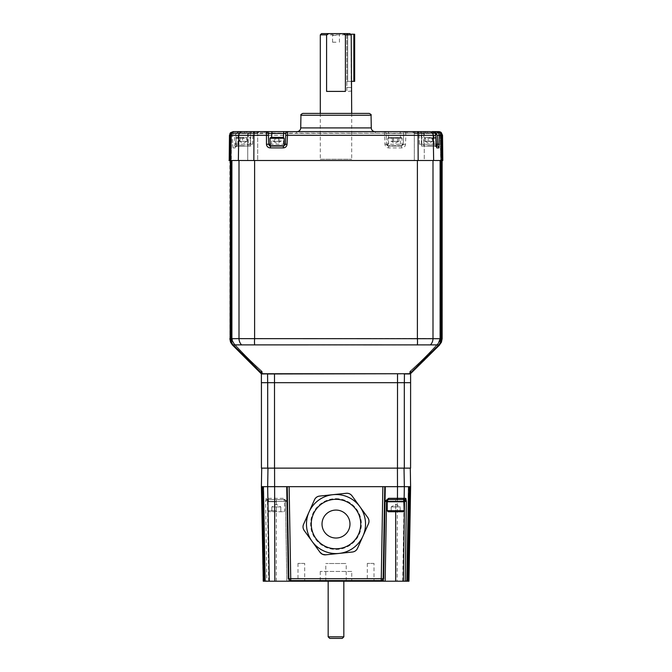<?xml version="1.0" encoding="UTF-8"?>
<svg xmlns="http://www.w3.org/2000/svg" width="672" height="672" viewBox="0 0 672 672"><rect width="100%" height="100%" fill="white"/><g stroke="black" fill="none" stroke-linecap="round" stroke-linejoin="round"><path stroke-width="0.5" stroke-dasharray="3.36 2.52" d="M407.131 580.045L408.299 486.83L408.727 486.805L407.106 580.003A1.882 1.882 -90 0 1 406.627 581.221A1.882 1.882 90 0 0 407.106 580.003L406.669 581.221L406.098 581.221L407.442 581.221L407.131 580.045L407.702 581.221L406.93 581.221L407.408 580.079L406.93 581.221L407.719 581.221L409.038 486.788L409.634 486.755L409.038 486.788L407.408 580.079L406.93 581.221A1.882 1.882 -90 0 0 407.408 580.003L409.038 486.788M374.01 563.38L367.315 563.38L374.01 563.38L374.01 581.221L367.315 581.221L374.01 581.221M367.315 563.38L367.315 581.221M304.685 563.38L297.99 563.38L304.685 563.38L304.685 581.221L297.99 581.221L304.685 581.221M297.99 563.38L297.99 581.221M351.742 571.427L320.258 571.427L351.742 571.427L351.742 581.221L320.258 581.221L351.742 581.221M320.258 571.427L320.258 581.221M265.062 581.221L265.07 581.221A1.882 1.882 0 0 1 264.592 580.003L262.962 486.83L261.391 486.721L263.046 581.221L264.524 581.221L264.869 580.028L263.693 486.881L262.172 486.772L263.936 581.221L265.07 581.221A1.882 1.882 90 0 1 264.592 580.003L262.962 486.83L264.592 580.02A1.882 1.882 -90 0 0 265.07 581.221L265.432 580.003L265.07 581.221L263.936 581.221L265.154 581.221L263.29 486.856L262.172 486.772L263.693 486.881L262.172 486.772M267.977 468.132L274.571 468.132L267.977 468.132L267.666 486.662L261.391 486.662M408.71 581.221L407.702 581.221L408.954 581.221L407.98 581.221L409.634 486.755L410.609 486.704L408.954 581.221L410.332 486.721L409.828 486.746L408.055 581.221L288.439 581.221L287.036 501.396L283.349 498.313L283.567 499.548L267.422 499.548L283.567 499.548L287.036 501.396L285.457 501.396A1.882 1.882 0 0 0 283.567 499.548A1.882 1.882 0 0 1 285.457 501.396L286.852 581.221L263.936 581.221M408.685 486.805L409.828 486.746L408.299 486.83L406.904 581.221L408.299 486.83L409.828 486.746M406.888 581.221L406.09 581.221A1.882 1.882 90 0 0 406.577 580.003L407.106 580.003L406.09 581.221L406.904 581.221M385.148 581.221L386.543 501.396A1.882 1.882 0 0 1 388.433 499.548L397.202 499.548M383.149 578.743L384.754 486.662L385.232 486.662M287.246 486.662L288.851 578.743L290.732 580.6L381.268 580.6L383.09 579.188M336 498.666A25.385 25.385 0 0 1 361.385 524.051A25.385 25.385 0 0 1 336 549.436A25.385 25.385 0 0 1 310.615 524.051A25.385 25.385 0 0 1 336 498.666M286.717 486.662L384.754 486.662M283.349 498.313L266.179 498.313A1.26 1.235 -90 0 0 267.422 499.548L265.616 501.396L267.473 501.396L267.473 499.548M266.179 498.313L265.616 501.396L266.801 581.221M268.657 581.221L267.473 501.396L276.31 501.396L276.31 499.548M270.875 499.548L281.744 499.548L270.875 499.548M410.609 486.662L267.666 486.662L267.859 498.313A1.26 1.235 -90 0 0 269.094 499.548M274.571 468.132L410.29 468.132L274.571 468.132L274.798 499.548M390.256 499.548L401.125 499.548L390.256 499.548M403.544 501.396L395.69 501.396L395.69 499.548M403.166 511.736L395.69 511.736L395.69 501.396L387.836 501.396M265.154 581.221L265.373 581.221A1.882 1.882 -90 0 1 264.894 580.003L264.869 580.028M265.902 581.221A1.882 1.882 -90 0 1 265.423 580.003L263.693 486.881L265.432 580.003L264.894 580.003L265.423 580.003L263.693 486.881L265.432 580.012A1.882 1.882 90 0 0 265.902 581.221M264.852 580.163L264.894 580.003A1.882 1.882 90 0 0 265.373 581.221L264.524 581.221M261.391 486.721L262.382 486.788L264.029 581.221L262.382 486.788L262.962 486.83M263.29 581.221L261.71 486.746M276.31 581.221L276.31 501.396L285.457 501.396L286.852 581.221L288.439 581.221M406.09 581.221L406.56 580.003L408.299 486.83L406.56 580.02A1.882 1.882 -90 0 1 406.098 581.221L406.09 581.221M410.609 486.704L409.634 486.755L407.686 581.221L409.324 486.772L410.332 486.721M409.324 486.772L408.727 486.805M407.442 581.221L406.669 581.221M409.282 486.78L408.055 581.221M406.93 581.221A1.882 1.882 90 0 0 407.408 580.003L406.98 581.221M408.005 580.037L407.408 580.028M410.609 370.877L410.911 373.128L410.71 370.65A362.737 362.737 0 0 0 438.27 343.165L440.11 340.024L440.58 337.151L440.58 160.826L442.142 160.516M410.575 382.679L261.425 382.679M404.342 382.679L404.342 373.96L409.676 373.96L409.735 371.666L410.365 371.104L410.39 373.96L410.466 370.868L409.836 371.431A362.737 362.737 0 0 0 437.497 344.014L439.387 340.805L439.849 337.94L439.849 160.826L441.68 160.826L441.68 338.696L440.916 342.266L440.202 340.259L440.378 337.369L440.202 340.25L440.916 342.266L440.202 340.309L438.287 343.602L439.916 340.217L438.06 343.4L440.202 340.309L440.891 342.266L439.261 344.686L410.693 373.128L410.668 371.095A363.04 363.04 0 0 0 438.278 343.61A363.04 363.04 0 0 1 410.676 371.087L410.676 373.145M410.6 373.96L410.609 373.136L410.6 373.96M232.42 344.812L230.882 342.174L232.546 344.694L261.299 373.733L232.336 344.896L261.299 373.733L261.089 370.877A363.04 363.04 0 0 1 233.512 343.367L231.605 340.108L230.882 342.174L230.143 338.705L230.143 160.826L229.858 338.705L229.858 160.516M230.143 160.826L231.134 160.826L231.134 337.151L231.865 339.931L231.42 337.151L231.42 160.826L229.858 160.826M230.63 160.826L230.916 338.688L231.79 342.493L232.344 340.897L231.781 342.502L233.335 344.686L261.962 373.069L233.318 344.686L231.529 342.636L230.916 338.705L230.916 160.826L231.865 160.826L230.63 160.826L230.63 338.705L230.63 160.826L231.622 160.826L231.336 337.369L231.798 340.259L233.713 343.602A363.04 363.04 0 0 0 261.332 371.095L261.324 373.136L232.739 344.686L231.109 342.266L231.798 340.309L233.94 343.4A362.737 362.737 0 0 0 261.526 370.868L261.332 371.095M441.37 160.826L440.16 160.516L441.37 160.826L441.37 338.688L441.37 160.826L439.849 160.826L439.849 337.94L439.849 160.826L439.849 337.94L440.378 337.369L438.06 343.4A362.737 362.737 0 0 1 410.466 370.868L410.676 371.087M440.849 337.151L440.395 340.024L441.151 342.166L441.865 338.705L441.865 160.826L440.849 160.826L440.58 337.151L440.866 160.826M261.307 373.128L261.324 371.087L262.164 371.431L261.534 370.868A362.737 362.737 0 0 1 233.94 343.4L232.344 340.897L231.865 337.94L232.344 340.897M274.504 373.96L397.522 373.733L274.478 373.733L274.504 382.679L404.309 382.679L267.691 382.679L274.529 382.679L274.529 468.132L410.575 468.132M397.471 468.132L397.496 373.96L403.981 373.968M403.981 373.918L397.522 373.733M440.395 340.108L438.488 343.367A363.04 363.04 0 0 1 410.911 370.877A363.04 363.04 0 0 0 438.497 343.367L440.395 340.108L441.118 342.166L440.395 340.108L440.866 337.151M439.454 344.694L441.118 342.174L439.454 344.686M424.645 359.831L426.695 357.79M267.926 373.733L262.223 373.733L267.658 373.96L267.658 382.679M261.534 370.868L262.265 371.666L261.635 371.095L261.61 373.96L261.526 370.868M232.344 340.956L234.276 344.224L232.344 340.956L231.806 342.493L232.638 340.864L234.503 344.014A362.737 362.737 0 0 0 262.164 371.431L262.265 373.078L261.962 371.658A363.04 363.04 0 0 1 234.276 344.224A363.04 363.04 0 0 0 261.962 371.658L262.164 371.431A362.737 362.737 0 0 1 234.503 344.014L232.067 340.158L231.622 337.369L232.151 337.94L232.613 340.805L232.151 337.94L231.622 337.369L232.067 340.158M261.391 373.136L261.391 373.884M233.335 344.686L262.223 373.733L233.117 344.896L430.214 344.98A8.988 8.728 111.2 0 0 432.995 338.554L441.37 338.688L440.471 342.628L438.883 344.896L409.777 373.733L404.074 373.733M231.84 160.516L230.899 160.516L232.151 160.826L231.865 337.94L231.865 160.826M417.388 160.516L230.622 160.516L432.995 160.516L417.388 160.516L417.388 338.461L230.63 338.688L231.538 342.628M241.786 344.98A8.988 8.728 68.8 0 1 239.005 338.554L239.005 160.516M254.789 344.971A8.988 1.991 94.2 0 1 254.612 338.461L254.612 160.516M417.211 344.971A8.988 1.991 85.8 0 0 417.388 338.461L432.995 338.554L432.995 160.516L441.378 160.516L432.995 160.516M437.724 344.224A363.04 363.04 0 0 1 410.038 371.658A363.04 363.04 0 0 0 437.724 344.224L439.656 340.956L440.471 342.628L439.656 340.956L437.497 344.014A362.737 362.737 0 0 1 409.836 371.431L410.474 370.868L409.735 371.666L410.038 373.069L438.665 344.686L440.194 342.493L439.656 340.897L440.135 337.94L439.656 340.897L440.21 342.493L441.084 338.688L441.084 160.826L441.37 338.688M441.865 338.705L441.395 342.292L439.488 344.896L440.916 342.266M441.176 342.392L441.68 338.696M441.865 160.826L442.142 338.705L441.68 160.826M430.214 344.98L438.883 344.896L409.777 373.733L438.883 344.896L440.462 342.628M409.702 373.867L410.038 371.658L410.038 373.069M439.656 340.956L438.06 343.4A362.737 362.737 0 0 1 410.474 370.868M440.378 337.369L439.908 340.217L440.378 337.369L440.378 160.826L440.378 337.369M439.664 344.896L410.491 373.733M442.142 160.826L442.142 338.705L441.403 342.283L440.404 340.049M440.849 160.826L440.58 337.151L440.11 340.015L438.497 343.367M438.27 343.165A362.737 362.737 0 0 1 410.71 370.65A362.737 362.737 0 0 0 438.27 343.165L442.142 338.873L438.32 343.106L439.984 340.368L440.58 337.151L440.58 160.826M410.609 373.136L410.911 370.877M441.118 342.166L442.142 338.705M261.324 371.087A363.04 363.04 0 0 1 233.713 343.602L231.798 340.309L230.824 342.392L232.512 344.896M230.32 341.544L229.883 339.452M232.546 344.694L230.605 342.292L231.605 340.024L230.597 342.283L229.858 338.705L230.824 342.392M230.135 160.826L230.135 338.705L230.849 342.166M231.084 342.266L230.32 338.696L230.32 160.826L231.336 160.826L231.336 337.369L231.798 340.25L231.084 342.266L231.798 340.25M230.32 338.696L230.32 160.826M230.95 342.325L231.605 340.108L233.73 343.165L231.605 340.024L231.151 337.151L231.151 160.826M233.503 343.367A363.04 363.04 0 0 0 261.089 370.877L261.089 373.111M231.605 340.108L233.73 343.165A362.737 362.737 0 0 0 261.29 370.65L261.29 370.65A362.737 362.737 0 0 1 233.73 343.165L231.89 340.015L231.151 337.151M233.73 343.165L232.016 340.368L231.42 337.151L231.134 160.826M231.134 337.151L231.596 340.049M231.311 160.516L230.034 160.516L231.311 160.516M440.689 160.516L441.966 160.516L440.689 160.516M441.832 160.516L440.891 160.516L441.832 160.516M230.168 160.516L231.109 160.516L230.168 160.516M440.194 342.51L438.682 344.686M262.324 373.96L262.265 373.086L262.324 373.96M234.503 344.014L232.613 340.805L232.151 337.94L232.151 160.826L232.151 337.94L232.151 160.826L231.622 160.826L231.622 337.369L231.622 160.826L232.151 160.826L232.151 337.94M440.992 132.342L441.412 160.516L440.941 133.493L425.426 133.182L424.998 131.611L427.148 131.611L424.998 131.611M229.942 133.543L229.018 160.516L230.504 160.516L229.202 160.516L229.639 135.316L230.815 132.653L231.26 133.493L230.84 132.628L233.411 131.611L257.258 131.611L246.103 131.611L247.724 133.476L247.724 160.516L257.678 160.516L247.724 160.516L257.678 160.516L257.678 133.476L259.3 131.611L257.678 133.476L257.678 160.516L247.724 160.516L247.724 133.476L257.678 133.476L247.724 133.476L257.678 133.476L247.724 133.476L246.103 131.611L265.86 131.611L257.88 131.611L257.989 132.896L257.88 131.611L233.999 131.611L231.42 132.628L232.117 133.182L231.479 132.569M231.059 133.493L230.588 160.516M250.228 146.068L234.914 146.068L250.723 146.068L250.228 146.068L250.228 144.245L252.613 144.245L252.991 133.434A1.882 1.882 0 0 1 254.873 131.611L236.46 131.611L236.46 133.434L252.991 133.434L239.971 133.434L238.031 135.282L236.149 135.307C236.452 133.064 237.712 131.83 239.971 131.611L239.971 133.434M403.603 135.282L403.292 144.245L403.67 133.434L403.603 135.282L405.846 135.316L405.552 131.611L254.873 131.611M414.322 133.476L412.7 131.611L425.897 131.611L412.7 131.611L425.897 131.611L412.7 131.611L414.322 133.476L424.276 133.476L425.897 131.611L424.276 133.476L424.276 160.516L414.322 160.516L424.276 160.516L414.322 160.516L424.276 160.516L424.276 133.476L414.322 133.476L414.322 160.516L414.322 133.476L424.276 133.476L414.322 133.476M296.957 131.611L375.043 131.611L296.957 131.611M369.172 113.392L302.828 113.392M425.426 133.182L441.084 132.896L440.941 133.493L441.21 132.695L441.697 160.516L441.21 132.695L442.537 135.316L442.798 160.516L442.537 135.316M414.742 131.611L414.59 133.182L414.742 131.611L438.766 131.611L414.742 131.611M414.59 133.182L440.429 133.182L414.59 133.182M440.429 133.182L414.011 133.182L440.429 133.182M269.968 144.245L284.164 144.245M285.734 135.282L285.768 134.408M269.304 145.555A1.882 1.882 0 0 1 268.708 144.245L268.33 133.434A1.882 1.882 0 0 0 266.448 131.611M285.802 133.434A1.882 1.882 0 0 1 287.683 131.611M283.534 146.068L270.278 146.068L283.534 146.068A1.882 1.882 0 0 0 285.256 144.959M277.066 146.068C283.458 146.068 283.458 146.068 277.066 146.068C270.673 146.068 270.673 146.068 277.066 146.068M270.598 146.068A1.882 1.882 0 0 1 270.077 145.992M231.454 132.594L231.798 133.493L257.989 132.896L296.596 133.182L296.73 131.611L375.27 131.611L375.404 133.182L375.27 131.611M231.58 132.922L231.798 133.493L231.26 133.493L407.459 133.182L296.596 133.182L296.73 131.611M406.14 131.611L406.115 133.182L406.14 131.611L414.12 131.611L265.86 131.611L265.885 133.182L265.86 131.611M407.459 133.182L414.011 132.896L407.459 133.182L407.593 131.611L407.459 133.182M435.54 131.611L414.12 131.611L414.011 132.896L414.12 131.611L438.001 131.611L417.127 131.611L432.029 131.611L432.029 133.434L433.969 135.282L434.188 144.245L434.96 146.068L436.22 146.068L421.277 146.068L434.96 146.068A1.882 1.856 90 0 1 436.254 146.597M438.001 131.611L440.521 132.569L440.202 133.493L441.126 132.594L442.361 135.316M436.036 144.253L421.772 144.245L421.772 146.068M428.803 146.068C422.402 146.068 422.402 146.068 428.803 146.068C435.196 146.068 435.196 146.068 428.803 146.068M417.203 131.611A1.882 1.856 90 0 1 419.059 133.434L421.772 133.434L421.772 144.245L419.387 144.245L423.805 144.245L423.805 146.068M435.851 135.307L433.969 135.282M252.613 144.245L248.195 144.245L248.195 131.611M248.195 146.068L248.195 144.245L232.588 144.278L233.05 147.916A1.882 1.865 -90 0 1 234.914 146.068L234.57 135.282L236.46 133.434M243.197 146.068C249.598 146.068 249.598 146.068 243.197 146.068C236.804 146.068 236.804 146.068 243.197 146.068M238.031 135.282L237.812 144.245L237.04 146.068A1.882 1.856 -90 0 0 235.192 147.916L235.964 144.278L236.183 135.316L384.636 135.316L384.947 144.278C385.241 146.513 386.501 147.722 388.735 147.916L401.747 147.916C403.964 147.731 405.224 146.521 405.535 144.278L405.846 135.316L433.222 135.316A3.772 3.671 90 0 0 429.551 131.611L405.552 131.611A1.882 1.882 0 0 0 403.67 133.434A1.882 1.882 0 0 1 405.552 131.611M250.228 131.611L250.228 144.245L235.964 144.278M234.57 135.282L232.705 135.316L232.588 144.278M233.999 131.611L236.46 131.611C234.209 131.821 232.957 133.056 232.705 135.316L230.219 135.316L231.42 132.628M231.529 132.678L231.034 160.516L229.774 160.516L231.319 160.516L230.79 160.516L231.26 133.493L257.41 133.182L231.571 133.182L244.852 133.182L244.852 131.611L247.002 131.611L233.234 131.611L230.664 132.628L231.378 133.182L244.852 133.182L231.378 133.182L230.63 132.653L230.303 160.516L230.815 132.922L230.32 132.989M231.151 132.896L257.41 133.182L257.258 131.611L257.368 132.896L230.866 132.896L244.852 132.896L244.852 131.611M244.852 133.182C247.069 133.182 247.069 133.182 244.852 133.182M230.983 132.863L230.504 160.516L230.983 132.72M231.034 132.922L230.79 160.516L231.319 160.516L231.395 132.653M231.798 133.493L231.034 160.516L231.529 132.812M230.219 135.316L229.774 160.516L442.226 160.516L440.681 160.516L440.471 132.678L440.966 160.516L442.226 160.516L441.781 135.316L440.546 132.594L440.681 160.516L441.21 160.516L440.681 160.516L440.202 133.493L440.681 160.516L440.202 133.493L440.74 133.493L441.496 160.516L440.966 132.922M401.402 146.068L403.292 144.245A1.882 1.882 0 0 1 401.402 146.068L388.466 146.068L401.402 146.068L401.747 147.916M405.535 144.278L386.576 144.245A1.882 1.882 0 0 0 388.466 146.068L386.576 144.245L386.198 133.434L403.67 133.434M384.947 144.278L386.576 144.245L386.198 133.434A1.882 1.882 0 0 0 384.317 131.611A1.882 1.882 0 0 1 386.198 133.434M384.317 131.611L384.636 135.316L386.266 135.282M388.466 146.068L388.735 147.916M441.126 132.594L438.589 131.611M441.101 132.569L425.107 132.896L427.148 132.896L427.148 131.611L427.148 132.896L440.975 132.896M439.933 131.796L440.387 131.981M441.496 160.516L441.017 132.72L441.496 160.516L442.798 160.516L441.496 160.516M442.982 160.516L441.697 160.516L442.982 160.516M272.084 160.516L282.047 160.516L272.084 160.516M238.14 160.516L433.86 160.516L238.14 160.516M238.224 160.516L248.178 160.516L238.224 160.516M423.822 160.516L433.776 160.516L423.822 160.516M320.3 113.392L320.3 159.256L351.7 159.256L320.3 159.256M351.7 113.392L351.7 159.256M351.456 90.275L351.204 87.486L346.87 87.486L346.87 91.4L346.87 33.6L346.87 87.486L351.204 87.486L351.204 34.852L349.91 33.6L321.552 33.6M351.204 34.852L320.3 34.852M336 35.339L332.573 35.339L336 35.339M336 42.21L332.573 42.21L336 42.21M345.408 91.4L326.592 91.4M351.624 91.106L346.87 91.4M353.842 34.23L353.842 81.354L354.656 81.354L354.656 34.23L350.557 34.23M353.842 81.354L347.684 81.354L347.684 34.23L347.684 81.354L351.204 81.354M347.684 81.354L346.87 81.354L347.684 81.354M347.684 34.23L346.87 34.23L347.684 34.23M429.467 141.414L425.359 141.414L432.575 141.414L429.467 141.414L429.467 137.399L425.023 137.399L429.467 137.399M427.77 137.399L435.019 137.399L427.77 137.399M427.619 138.272L435.901 138.272L427.619 138.272M427.619 145.748L435.901 145.748L427.619 145.748M425.023 141.414L426.577 141.414L425.023 141.414L425.023 137.399M425.695 141.414L425.695 137.399M432.575 141.414L432.575 137.399M431.903 141.414L430.021 141.414L431.903 141.414L431.903 137.399M428.131 141.414L430.021 141.414L426.577 141.414L428.131 141.414L428.131 137.399M390.961 141.414L395.514 141.414L390.961 141.414L390.961 137.399L398.908 137.399L390.961 137.399M401.066 137.399L388.718 137.399L401.066 137.399M401.932 138.272L387.836 138.272L401.932 138.272M401.932 145.748L387.836 145.748L401.932 145.748M396.337 141.414L398.908 141.414L394.355 141.414L396.337 141.414L396.337 137.399M392.364 141.414L392.364 137.399M393.532 141.414L393.532 137.399M397.505 141.414L395.514 141.414L398.202 141.414L397.505 141.414L397.505 137.399M398.908 141.414L398.908 137.399M246.641 141.414L239.711 141.414L246.641 141.414M244.23 137.399L236.981 137.399L244.23 137.399M244.381 138.272L236.099 138.272L244.381 138.272M244.331 146.068L236.418 146.068L244.331 146.068M239.425 137.399L246.977 137.399L239.425 137.399L239.425 141.414L242.533 141.414L242.533 137.399M242.533 141.414L246.305 141.414L246.305 137.399M246.305 141.414L246.977 141.414L246.977 137.399M246.977 141.414L243.869 141.414L243.869 137.399M240.097 137.399L240.097 141.414L239.425 141.414M277.645 141.414L273.58 141.414L277.645 141.414M270.934 137.399L283.198 137.399M270.068 138.272L284.063 138.272M274.495 137.399L281.039 137.399L273.092 137.399L274.495 137.399L274.495 141.414L278.468 141.414L278.468 137.399M278.468 141.414L281.039 141.414L281.039 137.399M281.039 141.414L279.636 141.414L279.636 137.399M279.636 141.414L275.663 141.414L275.663 137.399M275.663 141.414L273.092 141.414L273.092 137.399M273.092 141.414L274.495 141.414M261.425 468.132L274.529 468.132M388.433 499.548L387.836 499.64M403.544 501.43L395.69 501.43C403.276 501.43 403.276 501.43 395.69 501.43C388.105 501.43 388.105 501.43 395.69 501.43M387.836 499.548L403.544 499.548M404.174 510.728L387.206 510.728M391.205 506.898L391.205 511.736L391.205 506.898L395.69 506.898L391.205 506.898L395.69 504.311L400.168 506.898L391.205 506.898L400.168 506.898L395.69 506.898L400.168 506.898L400.168 511.736L388.214 511.736M395.69 511.736L391.205 511.736L395.69 511.736L395.69 506.898L395.69 511.736L400.168 511.736L400.168 506.898M284.164 499.548L268.456 499.548L284.164 499.548L284.164 501.43L268.456 501.43L284.164 501.43M268.456 499.548L268.456 501.43M270.833 499.548L281.795 499.548L270.833 499.548M276.31 511.736L268.834 511.736L283.786 511.736L271.832 511.736L280.795 511.736L276.31 511.736L276.31 506.898L280.795 506.898L271.832 506.898L276.31 506.898L271.832 506.898L271.832 511.736L271.832 506.898L278.552 506.898L276.31 506.898L276.31 511.736M276.31 510.728L267.826 510.728L276.31 510.728M276.31 501.43L284.483 501.43L276.31 501.43C268.724 501.43 268.724 501.43 276.31 501.43C283.895 501.43 283.895 501.43 276.31 501.43M280.795 506.898L278.552 506.898L280.795 506.898L280.795 511.736L280.795 506.898L276.31 504.311L271.832 506.898M346.206 581.095L325.794 581.095L346.206 581.095L346.206 563.506L325.794 563.506L346.206 563.506M325.794 581.095L325.794 563.506M343.837 581.221L328.163 581.095L343.837 581.095M342.266 638.4L329.734 638.4M343.837 636.829L328.163 636.829M325.928 546.647A24.738 24.738 0 0 1 313.404 513.979A24.738 24.738 0 0 1 346.072 501.455A24.738 24.738 0 0 1 358.596 534.114A24.738 24.738 0 0 1 325.928 546.647A24.738 24.738 0 0 1 313.404 513.979A24.738 24.738 0 0 1 346.072 501.455A24.738 24.738 0 0 1 358.596 534.114A24.738 24.738 0 0 1 325.928 546.647M349.482 493.794A6.283 6.283 0 0 1 352.01 495.835A6.283 6.283 0 0 0 346.273 493.282A6.283 6.283 0 0 1 349.482 493.794M367.777 517.558L359.898 506.696L367.777 517.558A6.283 6.283 0 0 1 368.432 523.807A6.283 6.283 0 0 0 367.777 517.558L352.01 495.835M357.512 548.327L368.432 523.807L357.512 548.327A6.283 6.283 0 0 1 352.43 552.023A6.283 6.283 0 0 0 357.512 548.327M312.102 541.397L304.223 530.536A6.283 6.283 0 0 1 303.568 524.294A6.283 6.283 0 0 0 304.223 530.536L319.99 552.258A6.283 6.283 0 0 0 325.727 554.82L352.43 552.023A6.283 6.283 0 0 0 353.993 551.653M339.074 553.417L325.727 554.82M303.568 524.294L314.488 499.775A6.283 6.283 0 0 1 319.57 496.079A6.283 6.283 0 0 0 314.488 499.775L309.028 512.03M345.87 493.324L319.57 496.079M357.68 547.957L365.618 530.124M304.458 530.872L319.99 552.258M336 510.073A13.978 13.978 0 0 1 349.978 524.051A13.978 13.978 0 0 1 336 538.028A13.978 13.978 0 0 1 322.022 524.051A13.978 13.978 0 0 1 336 510.073M407.131 581.221L408.895 486.797L407.131 581.221M397.429 468.132L397.16 581.221M402.721 581.221L404.334 486.662L404.023 468.132M263.113 486.839L264.877 581.221L263.113 486.839M262.727 486.814L264.306 581.221M440.135 337.94L440.135 160.826L440.135 337.94M441.084 160.826L440.135 160.826L441.084 160.826M440.664 337.369L440.664 160.826L440.664 337.369M441.857 160.826L441.857 338.705M441.412 160.516L440.63 133.182M371.28 127.907L300.72 127.907M300.947 115.248L371.053 115.248M283.391 144.245L283.433 137.542M271.538 144.245L271.58 137.399M264.541 133.182L264.407 131.611L264.541 133.182M440.336 132.896L414.011 132.896L440.336 132.896M419.21 131.611A1.882 1.865 90 0 1 421.075 133.434L419.059 133.434L419.429 144.245M435.296 133.434L423.805 133.434L423.805 144.245L436.069 144.245M421.445 144.245L421.075 133.434L423.805 133.434L423.805 131.611M421.772 131.611L421.772 133.434L432.029 133.434M250.555 144.245L250.925 133.434A1.882 1.865 -90 0 1 252.79 131.611M252.571 144.245L252.941 133.434A1.882 1.856 -90 0 1 254.797 131.611M233.05 147.916L235.192 147.916M388.609 144.245L388.55 133.434M400.462 144.245L400.394 133.434M400.042 131.611L400.386 133.182M388.265 131.611L388.542 133.182M254.789 131.611A3.772 0.848 -90 0 0 253.94 135.316L253.848 160.516M242.449 131.611A3.772 3.671 -90 0 0 238.778 135.316L238.35 160.516M417.211 131.611A3.772 0.848 -90 0 1 418.06 135.316L418.152 160.516M441.781 135.316L433.222 135.316L433.65 160.516M244.381 145.748L236.099 145.748L244.381 145.748M270.068 145.748L283.853 146.068M404.309 382.679L404.309 468.132M267.691 382.679L267.691 468.132M404.174 501.749L387.206 501.749M276.31 501.749L267.826 501.749L276.31 501.749M231.067 341.477L230.672 339.587M261.282 370.65L261.391 372.96M231.42 337.151L231.42 160.826M414.809 133.182L414.943 131.611M419.387 144.245L419.009 133.434C419.614 133.316 418.984 132.712 417.127 131.611M436.397 146.866L434.96 146.068M239.971 131.611C237.628 131.905 236.359 133.132 236.149 135.307L235.603 146.866L237.04 146.068M246.893 132.896L247.002 131.611M257.191 133.182L257.057 131.611M332.573 42.21L332.573 35.339L331.573 33.6M339.427 42.21L339.427 35.339L340.427 33.6M425.309 141.414L428.803 143.43L432.289 141.414M422.579 137.399L421.697 138.272L421.697 145.748M435.019 137.399L435.901 138.272L435.901 145.748M398.42 141.414L394.934 143.43L391.44 141.414M388.718 137.399L387.836 138.272L387.836 145.748M401.15 137.399L402.032 138.272L402.032 145.748M246.691 141.414L243.197 143.43L239.711 141.414M249.421 137.399L250.303 138.272L249.984 146.068M236.981 137.399L236.099 138.272L236.418 146.068M273.58 141.414L277.066 143.43L280.56 141.414M268.834 511.736L267.826 510.728L268.145 501.43M283.786 511.736L284.794 510.728L284.483 501.43"/><path stroke-width="1.01" d="M410.609 486.704L404.334 486.662L404.141 498.313L405.821 498.313L406.384 501.396L405.199 581.221L408.055 581.221L409.828 486.746L410.29 486.721L408.954 581.221L410.609 486.704M261.71 468.132L261.391 486.662L289.128 486.662L290.732 578.71L288.851 578.743L287.246 486.662M406.946 581.221L407.98 581.221M409.828 486.746L410.29 486.721M402.906 499.548A1.26 1.235 -90 0 0 404.141 498.313L397.454 498.313L397.202 499.548L388.433 499.548L388.651 498.313L397.454 498.313L397.496 486.662L404.334 486.662L404.023 468.132M387.836 501.396L386.543 501.396A1.882 1.882 0 0 1 388.433 499.548L385.014 501.379L383.662 578.743L383.149 578.743A1.882 1.882 0 0 1 381.268 580.6L290.732 580.6L290.833 581.213L288.322 578.743L286.717 486.662M262.172 486.772L261.71 486.746L262.172 486.772L263.936 581.221L385.148 581.221L386.543 501.396L384.502 501.396M384.754 486.662L383.149 578.743L381.268 578.71L382.872 486.662L385.283 486.662L385.031 501.253L388.651 498.313M384.502 501.253L385.014 501.379M383.561 581.221L383.149 578.743M383.662 578.743L381.167 581.213L381.268 578.71L290.732 578.71L290.732 580.6A1.882 1.882 0 0 1 288.851 578.743A1.882 1.882 0 0 0 290.732 580.6M382.872 486.662L289.128 486.662M385.232 486.662L397.496 486.662L397.429 468.132M385.148 581.221L403.343 581.221L404.527 501.396L406.384 501.396L404.578 499.548A1.26 1.235 -90 0 0 405.821 498.313M404.578 499.548L403.544 499.548L404.527 499.548L404.527 501.396L403.544 501.396M403.343 581.221L405.199 581.221M263.936 581.221L263.29 581.221L261.71 486.746M263.29 581.221L261.391 486.662M408.055 581.221L408.71 581.221M264.247 581.221L265.91 581.221M265.339 581.221L264.524 581.221M440.79 341.897L441.176 342.392L439.496 344.896L410.491 373.733L439.673 344.896L410.491 373.733L410.609 372.96L410.609 373.624M410.609 373.733L410.575 468.132L261.425 468.132L261.425 382.679L410.609 382.679M267.557 373.733L409.777 373.733L438.9 344.896L336 344.87L233.1 344.896L262.223 373.733L274.478 373.733L262.324 373.96L262.265 373.086L262.223 373.733M230.63 160.826L230.311 338.705L231.084 342.266L232.722 344.686L261.391 373.136L261.4 373.96L261.391 372.96L261.4 373.96M409.735 373.086L409.676 373.96L403.981 373.918M441.042 342.342L442.142 338.705L442.142 160.516M441.689 338.705L441.689 160.826L441.974 338.705L439.496 344.896L410.676 373.145L424.645 359.831M426.695 357.79L439.454 344.694L410.911 372.918M230.882 342.166L232.546 344.686L261.307 373.128M261.509 373.733L232.504 344.896L230.824 342.392L229.858 338.705L230.597 342.283L232.327 344.896L261.391 373.884M230.672 339.587L230.63 338.705L239.005 338.638L441.37 338.705L441.689 160.826M268.019 373.968L404.435 373.733M439.488 344.896L441.403 342.283L442.142 338.705L442.142 160.826M440.773 341.93L441.176 342.392M417.388 160.516L417.388 338.738A8.988 1.991 85.1 0 1 417.337 344.954M432.995 160.516L432.995 338.638A8.988 8.736 106.9 0 1 430.366 344.946M254.612 160.516L254.612 338.738A8.988 1.991 94.9 0 0 254.663 344.954M239.005 160.516L239.005 338.638A8.988 8.736 73.1 0 0 241.634 344.946M230.63 338.705L231.529 342.636L233.1 344.896M231.529 342.636L231.067 341.477M230.311 338.705L230.311 160.826M232.504 344.896L230.437 341.897M409.676 373.96L438.9 344.896L440.471 342.636L441.37 338.705L441.37 160.826M440.471 342.636L438.9 344.896M409.727 373.086L409.702 373.867L410.038 373.078M404.342 382.679L404.443 373.733M261.635 373.153L261.61 373.96M410.39 373.96L410.365 373.153M375.043 131.611A3.772 3.772 0 0 1 371.28 127.907L300.72 127.907A3.772 3.772 0 0 1 296.957 131.611M300.947 115.248C300.434 114.878 301.064 114.265 302.828 113.392L369.172 113.392C370.936 114.265 371.566 114.878 371.053 115.248L300.947 115.248L300.72 127.907M442.537 135.316L442.798 160.516L442.537 135.316L441.277 132.569L438.774 131.611L435.54 131.611L438.774 131.611M438.589 131.611L441.101 132.569L441.025 133.115M442.361 135.316L441.126 132.594M284.164 144.245L285.424 144.245L285.802 133.434A1.882 1.882 0 0 1 287.683 131.611L429.551 131.611A3.772 3.671 -90 0 1 433.222 135.316L418.06 135.316A3.772 0.848 -90 0 0 417.211 131.611M285.768 134.408L285.802 133.434L268.33 133.434L268.708 144.245L269.968 144.245M242.449 131.611A3.772 3.671 90 0 0 238.778 135.316L238.35 160.516L229.774 160.516L230.219 135.316L231.479 132.569L233.999 131.611L287.683 131.611L287.053 144.278C286.759 146.513 285.499 147.722 283.265 147.916L270.253 147.916C268.036 147.731 266.776 146.521 266.465 144.278L268.708 144.245L270.598 146.068L283.534 146.068L285.424 144.245L285.734 135.282L418.06 135.316L418.152 160.516L442.226 160.516L441.781 135.316L439.295 135.316L438.95 147.916L436.808 147.916L436.036 144.278L435.817 135.316C435.548 133.064 434.288 131.83 432.029 131.611L435.54 131.611C437.791 131.821 439.043 133.056 439.295 135.316L437.43 135.282L435.54 133.434L435.54 131.611M285.256 144.959A1.882 1.882 0 0 0 285.424 144.245L287.053 144.278M270.077 145.992A1.882 1.882 0 0 1 269.304 145.555M266.465 144.278L266.448 131.611A1.882 1.882 0 0 1 268.33 133.434M265.86 131.611L296.73 131.611M375.27 131.611L406.14 131.611M441.781 135.316L440.521 132.569L438.001 131.611M436.22 146.068L437.086 146.068L436.22 146.068M438.95 147.916A1.882 1.865 90 0 0 437.086 146.068L437.548 144.245L439.412 144.278M436.262 146.664L435.851 135.307L433.222 135.316L433.65 160.516M436.254 146.597A1.882 1.856 90 0 1 436.808 147.916M233.999 131.611L246.103 131.611L233.411 131.611L231.151 132.896M270.253 147.916L270.598 146.068L283.534 146.068L283.265 147.916M254.789 131.611A3.772 0.848 -90 0 0 253.94 135.316L268.397 135.282M229.942 133.543L230.32 132.989M231.034 132.922L229.639 135.316L229.202 160.516L229.463 135.316L230.63 132.653L233.226 131.611L244.852 131.611M229.018 160.516L230.504 160.516M438.866 131.62L439.933 131.796M440.387 131.981L440.992 132.342M442.798 160.516L441.496 160.516M238.35 160.516L418.152 160.516M345.408 34.852L343.14 33.6L321.552 33.6L320.3 34.852L326.592 34.852L326.592 91.4L345.408 91.4L345.408 34.852L351.204 34.852L351.7 113.392M320.3 34.852L320.3 113.392M328.86 33.6L326.592 34.852M343.14 33.6L349.91 33.6L351.204 34.852M351.456 90.275L351.624 91.106M353.842 34.23L354.656 34.23L354.656 81.354L353.842 81.354L353.842 34.23L350.557 34.23M351.204 81.354L353.842 81.354M283.198 137.399L270.934 137.399M284.063 138.272L270.068 138.272M387.836 499.64L387.517 501.43L403.855 501.43L403.544 499.548L388.433 499.548M395.69 501.43L387.836 501.43M404.174 510.728L387.206 510.728L388.214 511.736L403.166 511.736L404.174 510.728L403.855 501.43M343.837 636.829L342.266 638.4L329.734 638.4L328.163 636.829L343.837 636.829L343.837 581.221M328.163 636.829L328.163 581.221M365.618 530.124L368.432 523.807C369.323 521.615 369.104 519.532 367.777 517.558L352.01 495.835A6.283 6.283 0 0 0 346.273 493.282L319.57 496.079C317.226 496.406 315.538 497.641 314.488 499.775L303.568 524.294C302.677 526.487 302.896 528.57 304.223 530.536L319.99 552.258L322.518 554.308L325.727 554.82L339.074 553.417A29.526 29.526 0 0 1 312.102 541.397L319.99 552.258A6.283 6.283 0 0 0 325.727 554.82L352.43 552.023C354.774 551.687 356.462 550.46 357.512 548.327L357.68 547.957M319.99 552.258A6.283 6.283 0 0 0 325.727 554.82M346.072 501.455A24.738 24.738 0 0 0 313.404 513.979A24.738 24.738 0 0 0 325.928 546.647A24.738 24.738 0 0 0 358.596 534.114A24.738 24.738 0 0 0 346.072 501.455A24.738 24.738 0 0 1 358.596 534.114A24.738 24.738 0 0 1 325.928 546.647A24.738 24.738 0 0 1 313.404 513.979A24.738 24.738 0 0 1 346.072 501.455M312.102 541.397A29.526 29.526 0 0 1 332.926 494.684L319.57 496.079A6.283 6.283 0 0 0 314.488 499.775L303.568 524.294A6.283 6.283 0 0 0 304.223 530.536L304.458 530.872M353.993 551.653A6.283 6.283 0 0 0 357.512 548.327L362.972 536.071A29.526 29.526 0 0 1 339.074 553.417M319.57 496.079L332.926 494.684A29.526 29.526 0 0 1 362.972 536.071L368.432 523.807A6.283 6.283 0 0 0 367.777 517.558M352.01 495.835L359.898 506.696L352.01 495.835C350.549 493.97 348.642 493.122 346.273 493.282L345.87 493.324M309.028 512.03L303.568 524.294M336 538.028A13.978 13.978 0 0 0 349.978 524.051A13.978 13.978 0 0 0 336 510.073A13.978 13.978 0 0 0 322.022 524.051A13.978 13.978 0 0 0 336 538.028A13.978 13.978 0 0 0 349.978 524.051A13.978 13.978 0 0 0 336 510.073A13.978 13.978 0 0 0 322.022 524.051A13.978 13.978 0 0 0 336 538.028M336 499.313A24.738 24.738 0 0 1 360.738 524.051A24.738 24.738 0 0 1 336 548.789A24.738 24.738 0 0 1 311.262 524.051A24.738 24.738 0 0 1 336 499.313M323.98 551.023A29.526 29.526 0 0 1 309.028 512.03A29.526 29.526 0 0 1 348.02 497.078A29.526 29.526 0 0 1 362.972 536.071A29.526 29.526 0 0 1 323.98 551.023M269.279 581.221L267.666 486.662L267.977 468.132M381.167 581.213L290.833 581.213M288.322 578.743L288.851 578.743M274.571 468.132L274.84 581.221M395.69 581.221L395.69 511.736M267.565 373.733L267.658 382.679M397.471 468.132L397.522 373.733M274.504 373.968L274.529 468.132M283.433 137.542L283.735 131.611M271.58 137.399L271.958 131.611M436.069 144.245L437.548 144.245L437.43 135.282M253.848 160.516L253.94 135.316L230.219 135.316M283.282 137.399L284.164 138.272L284.164 145.748L270.068 145.748M404.309 382.679L404.309 468.132M267.691 382.679L267.691 468.132M387.206 510.728L387.206 501.749L404.174 501.749M410.29 468.132L410.609 486.662M261.4 373.943L261.391 373.136M229.858 338.705L230.605 342.292M261.299 373.733L232.327 344.896M261.391 372.96L261.391 373.624M261.391 373.733L261.391 382.679M435.851 135.307C435.498 132.964 434.221 131.729 432.029 131.611M371.053 115.248L371.28 127.907M270.85 137.399L269.968 138.272L270.278 146.068"/></g></svg>
